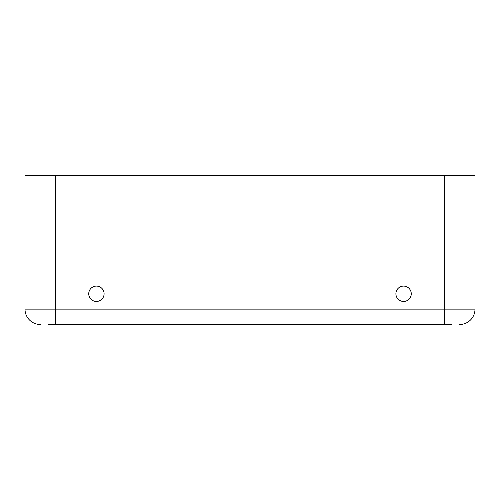 <?xml version="1.0" encoding="UTF-8"?>
<svg xmlns="http://www.w3.org/2000/svg" width="500" height="500" viewBox="0 0 500 500"><rect width="100%" height="100%" fill="white"/><g stroke="black" fill="none" stroke-linecap="round" stroke-linejoin="round"><path stroke-width="0.75" d="M451.962 324.487L48.038 324.487M96.419 286.094A7.681 7.681 0 0 0 89.769 297.613A7.681 7.681 0 0 0 103.069 297.613A7.681 7.681 0 0 0 96.419 286.094A7.681 7.681 0 0 1 104.094 293.769A7.681 7.681 0 0 1 96.419 301.45A7.681 7.681 0 0 1 88.737 293.769A7.681 7.681 0 0 1 96.419 286.094M403.581 286.094A7.681 7.681 0 0 1 411.262 293.769A7.681 7.681 0 0 1 403.581 301.45A7.681 7.681 0 0 1 395.906 293.769A7.681 7.681 0 0 1 403.581 286.094A7.681 7.681 0 0 0 396.931 297.613A7.681 7.681 0 0 0 410.231 297.613A7.681 7.681 0 0 0 403.581 286.094M55.719 175.512L25 175.512L25 309.131A15.356 15.356 0 0 0 40.356 324.487A15.356 15.356 0 0 1 25 309.131L55.719 309.131L55.719 175.512L475 175.512L475 309.131L444.281 309.131L444.281 175.512M459.644 324.487A15.356 15.356 0 0 0 475 309.131M444.281 324.487L444.281 309.131L55.719 309.131L55.719 324.487"/></g></svg>
